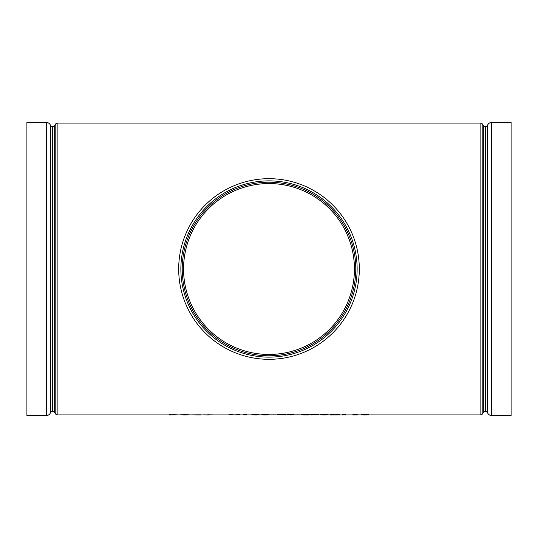 <?xml version="1.0" encoding="UTF-8"?>
<svg xmlns="http://www.w3.org/2000/svg" width="538" height="538" viewBox="0 0 538 538"><rect width="100%" height="100%" fill="white"/><g stroke="black" fill="none" stroke-linecap="round" stroke-linejoin="round"><path stroke-width="0.81" d="M362.948 414.771L369.108 414.919L364.825 414.381L360.426 414.926M368.456 414.643L361.079 414.637M369.108 414.919L366.64 414.771M344.697 414.516L342.726 414.516L345.84 414.381L345.84 414.966L344.697 414.966L344.697 414.516L344.697 414.939L330.029 414.966L334.206 414.825L330.197 414.408L334.865 414.744L339.532 414.381L335.53 414.825L339.7 414.966M328.678 414.939L334.206 414.798M335.53 414.798L339.7 414.939M304.878 414.933L317.03 414.489M311.105 414.381L318.973 414.381L311.267 414.966L317.03 414.516L311.105 414.408L318.973 414.408M294.562 414.865L299.478 414.865M281.179 414.825L289.807 414.939L289.807 414.516L287.023 414.408L293.741 414.381L290.957 414.516L290.957 414.939L309.142 414.933M285.873 414.939L282.215 414.939M277.682 414.381L283.136 414.395L277.682 414.408L277.682 414.966L278.832 414.852M285.873 414.966L281.179 414.852L285.712 414.67L283.136 414.395M269.491 414.832L265.079 414.354L260.809 414.832L269.491 414.832L265.079 414.381L260.809 414.832M259.659 414.832L255.247 414.354L250.977 414.832L259.659 414.832L255.247 414.381L250.977 414.832M212.638 414.892L202.974 414.892M196.652 414.939L192.651 414.865M201.004 414.785L191.501 414.899M188.024 414.912L181.178 414.872M184.588 414.939L191.844 414.939M170.694 414.933L176.592 414.906L169.544 414.966L169.544 414.381L170.694 414.381L170.694 414.771L174.245 414.657L170.694 414.744M169.544 414.381L170.694 414.381M174.245 414.657L177.742 414.892L174.245 414.63M229.02 414.381L234.514 414.919L240.002 414.381L234.427 414.966L229.02 414.408L234.514 414.946L240.002 414.408M245.079 414.516L243.115 414.516L246.229 414.381L246.229 414.966L245.079 414.966L245.079 414.516L245.079 414.939L235.785 414.939M270.641 414.865L275.557 414.865M309.142 414.966L303.197 414.966L308.98 414.67L305.12 414.354L300.95 414.697L305.059 414.489L307.83 414.677L305.416 414.845M327.655 414.892L320.117 414.926L326.653 414.764M327.003 414.61L323.721 414.832L327.655 414.919L321.267 414.926M328.805 414.919L324.414 414.354L320.608 414.61L323.721 414.764M320.117 414.926L321.267 414.899M352.679 414.758L356.492 414.354L353.997 414.791L359.115 414.926L353.527 414.966L356.748 414.966M359.115 414.926L353.997 414.764M354.441 269A85.441 85.441 0 0 1 226.276 342.995A85.441 85.441 0 0 1 226.276 195.005A85.441 85.441 0 0 1 354.441 269A85.441 85.441 0 0 0 269 183.559A85.441 85.441 0 0 0 183.559 269M357.131 269A88.131 88.131 0 0 0 224.938 192.678A88.131 88.131 0 0 0 224.938 345.322A88.131 88.131 0 0 0 357.131 269M359.31 269A90.31 90.31 0 0 0 223.842 190.788A90.31 90.31 0 0 0 223.842 347.212A90.31 90.31 0 0 0 359.31 269M491.604 415.544L511.1 415.544L511.1 122.456L491.604 122.456L491.604 415.544C489.546 415.423 488.154 414.401 487.435 412.471L487.435 125.529L485.875 126.686L485.875 411.314L485.094 411.314L485.094 126.686L483.756 125.986L483.756 412.014L482.196 414.247L482.196 123.753L480.858 123.061L480.858 414.939L369.014 414.939M50.565 412.471L50.565 125.529C49.846 123.599 48.454 122.577 46.396 122.456L26.9 122.456L26.9 415.544L46.396 415.544C48.454 415.423 49.846 414.401 50.565 412.471L52.125 411.314L52.125 126.686L52.906 126.686L52.906 411.314L54.244 412.014L54.244 125.986L55.804 123.753L55.804 414.247L57.142 414.939L57.142 123.061L480.858 123.061M176.592 414.906L177.742 414.892M181.111 414.737L180.035 414.892M184.756 414.63L181.111 414.764M188.522 414.737L184.756 414.657M189.537 414.899L188.522 414.764M188.024 414.939L184.588 414.966M181.299 414.865L188.387 414.865L181.299 414.865M181.548 414.838L188.166 414.838M196.632 414.966L201.004 414.953M207.803 414.731L211.488 414.892L207.803 414.731M211.488 414.865L207.803 414.966M207.803 414.939L204.117 414.865M246.229 414.381L243.115 414.516M255.288 414.489L258.516 414.832L252.127 414.832L255.288 414.489M258.516 414.805L258.032 414.933M258.032 414.906L255.288 414.966M255.288 414.939L252.127 414.805M265.12 414.489L268.348 414.832L261.952 414.832L265.12 414.489M268.348 414.805L267.863 414.933M267.863 414.906L265.12 414.966M265.12 414.939L261.952 414.805M285.712 414.67L283.136 414.421M278.832 414.516L284.568 414.67L278.832 414.516L281.172 414.791M284.568 414.643L281.172 414.764M289.807 414.516L289.807 414.966L290.957 414.966L290.957 414.516M293.741 414.381L287.023 414.408M307.83 414.677L305.416 414.872M308.98 414.67L300.95 414.697M311.267 414.939L311.657 414.966M324.414 414.354L320.608 414.637M328.146 414.643L324.414 414.381M339.532 414.381L334.865 414.744M330.197 414.381L334.865 414.771M345.84 414.381L342.726 414.516M352.679 414.785L357.373 414.442M351.247 414.926L353.527 414.966M355.181 414.966L352.397 414.899M357.965 414.899L355.181 414.939M362.229 414.637L367.306 414.637L362.229 414.637M361.57 414.926L367.958 414.919L361.57 414.926M367.306 414.61L364.804 414.764M364.804 414.737L362.229 414.61M367.958 414.892L364.764 414.966M364.764 414.939L361.57 414.899M355.786 269A86.786 86.786 0 0 0 269 182.214A86.786 86.786 0 0 0 182.214 269A86.786 86.786 0 0 0 269 355.786A86.786 86.786 0 0 0 355.786 269M46.396 122.456L46.396 415.544M57.142 414.939L169.544 414.939M177.742 414.939L180.371 414.939M201.004 414.939L203.317 414.939M212.295 414.939L233.236 414.939M246.229 414.939L251.401 414.939M259.181 414.939L261.233 414.939M269.013 414.939L277.682 414.939M313.869 414.939L320.265 414.939M333.163 414.939L336.566 414.939M345.84 414.939L351.327 414.939M359.041 414.939L360.514 414.939M482.196 414.247L480.858 414.939M483.756 125.986L482.196 123.753M485.094 411.314L483.756 412.014M485.875 126.686L485.094 126.686M487.435 412.471L485.875 411.314M487.435 125.529C488.154 123.599 489.546 122.577 491.604 122.456M55.804 123.753L57.142 123.061M54.244 412.014L55.804 414.247M52.906 126.686L54.244 125.986M52.125 411.314L52.906 411.314M50.565 125.529L52.125 126.686M183.377 414.966L186.114 414.966M195.207 414.966L198.085 414.966M206.478 414.966L209.141 414.966M253.701 414.966L256.794 414.966M263.533 414.966L266.626 414.966M322.612 414.966L326.183 414.966M362.827 414.966L366.64 414.966"/></g></svg>
